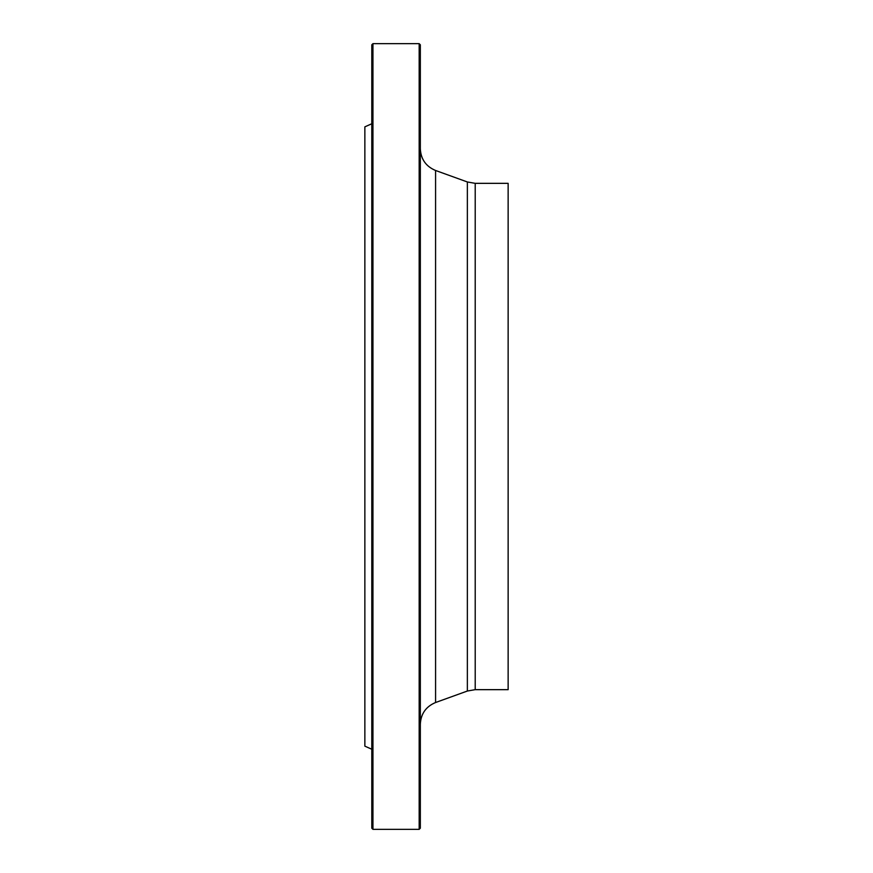 <?xml version="1.0" encoding="UTF-8"?>
<svg xmlns="http://www.w3.org/2000/svg" width="873" height="873" viewBox="0 0 873 873"><rect width="100%" height="100%" fill="white"/><g stroke="black" fill="none" stroke-linecap="round" stroke-linejoin="round"><path stroke-width="1.31" d="M419.171 43.65L420.328 44.807L420.328 828.193L419.171 829.35L419.171 43.65L372.946 43.65L372.946 829.35L378.249 829.35M419.171 829.35L378.282 829.35M371.8 749.241L364.859 746.153L364.859 126.847L371.8 123.759M372.946 829.35L371.8 828.193L371.8 44.807L372.946 43.65M475.207 689.659L475.207 183.341L508.141 183.341L508.141 689.659L475.207 689.659L467.361 691.034L435.583 702.514C425.937 706.563 420.851 713.808 420.328 724.252M467.361 691.034L467.361 181.966L435.583 170.486L435.583 702.514M475.207 183.341L467.361 181.966M435.583 170.486C425.937 166.437 420.851 159.192 420.328 148.748"/></g></svg>

